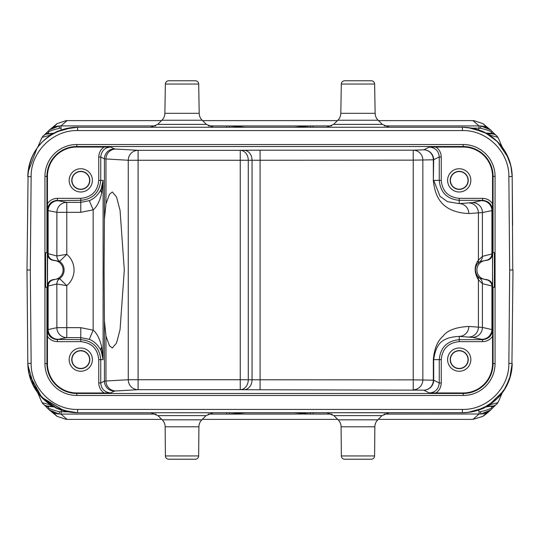 <?xml version="1.0" encoding="UTF-8"?>
<svg xmlns="http://www.w3.org/2000/svg" width="540" height="540" viewBox="0 0 540 540"><rect width="100%" height="100%" fill="white"/><g stroke="black" fill="none" stroke-linecap="round" stroke-linejoin="round"><path stroke-width="0.81" d="M28.067 176.499L27 270.007L27.817 363.386A49.795 49.795 -135.2 0 0 77.612 412.749L464.65 412.695M350.372 412.749L462.422 412.749M382.023 415.631L333.923 415.631L338.141 419.816A9.956 9.956 -90 0 1 341.091 426.803L374.855 426.803A9.956 9.956 90 0 1 377.798 419.816L382.023 415.631L389.036 412.749L365.762 412.749M308.34 412.749L326.923 412.749M293.672 412.749L294.233 412.749M295.238 412.749L305.802 412.749M294.347 412.749L245.626 412.749M213.077 412.749L231.66 412.749M234.198 412.749L244.762 412.749M245.768 412.749L246.328 412.749M174.434 412.749L189.817 412.749M45.603 252.74L47.331 252.74L47.331 287.26L45.603 287.26L45.603 252.74M47.453 336.292L47.466 329.711C47.898 335.637 51.219 338.958 57.429 339.667L57.429 341.658L80.777 341.658C91.692 342.725 97.686 348.719 98.753 359.633L98.753 382.982C98.888 387.254 100.676 390.582 104.119 392.958L76.795 392.958A29.342 29.342 0 0 1 47.453 363.616L47.453 336.292C49.66 339.64 52.981 341.435 57.429 341.658M47.48 286.166C47.844 282.238 49.977 280.024 53.885 279.531A9.531 9.531 0 0 0 63.092 270A9.531 9.531 0 0 0 53.885 260.469L53.946 260.381A6.642 6.642 46.2 0 1 47.574 253.746L47.48 286.166L56.849 284.033A6.642 6.601 59.4 0 1 59.636 278.606L66.791 285.647A20.493 20.493 0 0 0 66.791 254.354L66.791 212.321L56.876 212.321A9.956 9.916 100.6 0 1 66.791 202.365L80.777 202.365L89.303 200.657C94.25 198.727 98.199 194.879 101.156 189.122L103.113 180.367L103.113 359.633L101.729 346.95C99.623 338.573 96.761 332.978 93.157 330.163L89.303 339.343C94.257 341.28 98.213 345.128 101.156 350.879L103.113 359.633L98.753 359.633M47.453 203.708L47.453 176.384A29.342 29.342 0 0 1 76.795 147.042L104.119 147.042C100.764 149.243 98.975 152.57 98.753 157.019L98.753 180.367C97.686 191.282 91.692 197.275 80.777 198.342L57.429 198.342C53.156 198.477 49.835 200.266 47.453 203.708L47.574 210.499L56.876 212.321L56.876 255.967L66.791 254.354L59.67 261.367A6.642 6.601 62.6 0 1 56.876 255.967L48.134 253.685L48.134 210.681A9.956 9.916 100.6 0 1 58.057 200.725L66.791 202.365L66.791 212.321L80.777 212.321L93.157 209.837C96.755 207.036 99.617 201.44 101.729 193.05L103.113 180.367L98.753 180.367M56.849 284.033L56.876 327.679L47.466 329.711M104.119 147.042L110.7 147.056C104.76 147.494 101.439 150.815 100.744 157.019L100.744 180.367C99.562 192.497 92.907 199.152 80.777 200.333L57.53 200.543A9.956 9.956 153.4 0 0 47.574 210.499L47.574 253.746L48.134 253.685A6.642 6.608 88.8 0 0 54.263 260.307L59.636 261.394A6.642 6.601 120.6 0 1 56.849 255.967M57.53 339.457L80.777 339.667L80.777 337.635L66.791 337.635L66.791 327.679L56.876 327.679A9.956 9.916 -100.6 0 0 66.791 337.635L57.53 339.457A9.956 9.956 -153.4 0 1 47.574 329.501L47.574 286.254A6.642 6.642 133.8 0 1 53.946 279.619L59.636 278.606A10.537 10.537 0 0 0 59.636 261.394L59.67 261.367M59.67 278.633A6.642 6.601 117.4 0 0 56.876 284.033L66.791 285.647L66.791 327.679L80.777 327.679L93.157 330.163L93.157 209.837L89.303 200.657M57.429 198.342L57.429 200.333C51.381 200.894 48.067 204.215 47.466 210.29M92.401 180.367A11.617 11.617 0 0 0 80.777 168.75A11.617 11.617 0 0 0 69.16 180.367A11.617 11.617 0 0 0 80.777 191.99A11.617 11.617 0 0 0 92.401 180.367M492.548 176.384L492.534 210.29C491.987 204.289 488.666 200.975 482.571 200.333L482.571 198.342L459.223 198.342C448.308 197.275 442.314 191.282 441.248 180.367L441.248 157.019C441.106 152.732 439.317 149.405 435.881 147.042L463.205 147.042A29.342 29.342 0 0 1 492.548 176.384L493.067 176.384L493.067 252.74L494.397 252.74L494.397 287.26L492.669 287.26L492.521 270L492.521 286.166C492.156 282.238 490.023 280.024 486.115 279.531A9.531 9.531 0 0 1 476.908 270A9.531 9.531 0 0 1 486.115 260.469C490.023 259.976 492.156 257.762 492.521 253.834L482.416 256.358L478.406 260.152C474.107 266.004 474.107 272.565 478.406 279.848L482.416 283.642L492.521 286.166M470.839 180.367A11.617 11.617 0 0 0 459.223 168.75A11.617 11.617 0 0 0 447.599 180.367A11.617 11.617 0 0 0 459.223 191.99A11.617 11.617 0 0 0 470.839 180.367M92.401 359.633A11.617 11.617 0 0 0 80.777 348.01A11.617 11.617 0 0 0 69.16 359.633A11.617 11.617 0 0 0 80.777 371.25A11.617 11.617 0 0 0 92.401 359.633M435.881 392.958C439.229 390.764 441.018 387.437 441.248 382.982L441.248 359.633C442.314 348.719 448.308 342.725 459.223 341.658L482.571 341.658C486.783 341.55 490.104 339.755 492.548 336.292L492.548 363.616A29.342 29.342 0 0 1 463.205 392.958L429.3 392.945C435.281 392.479 438.595 389.158 439.256 382.982L441.248 382.982M470.839 359.633A11.617 11.617 0 0 0 459.223 348.01A11.617 11.617 0 0 0 447.599 359.633A11.617 11.617 0 0 0 459.223 371.25A11.617 11.617 0 0 0 470.839 359.633M89.809 180.367A9.032 9.032 0 0 0 80.777 171.342A9.032 9.032 0 0 0 71.752 180.367A9.032 9.032 0 0 0 80.777 189.398A9.032 9.032 0 0 0 89.809 180.367M468.248 180.367A9.032 9.032 0 0 0 459.223 171.342A9.032 9.032 0 0 0 450.191 180.367A9.032 9.032 0 0 0 459.223 189.398A9.032 9.032 0 0 0 468.248 180.367M89.809 359.633A9.032 9.032 0 0 0 80.777 350.602A9.032 9.032 0 0 0 71.752 359.633A9.032 9.032 0 0 0 80.777 368.658A9.032 9.032 0 0 0 89.809 359.633M468.248 359.633A9.032 9.032 0 0 0 459.223 350.602A9.032 9.032 0 0 0 450.191 359.633A9.032 9.032 0 0 0 459.223 368.658A9.032 9.032 0 0 0 468.248 359.633M89.586 180.367A8.802 8.802 0 0 0 80.777 171.565A8.802 8.802 0 0 0 71.975 180.367A8.802 8.802 0 0 0 80.777 189.175A8.802 8.802 0 0 0 89.586 180.367M468.025 180.367A8.802 8.802 0 0 0 459.223 171.565A8.802 8.802 0 0 0 450.414 180.367A8.802 8.802 0 0 0 459.223 189.175A8.802 8.802 0 0 0 468.025 180.367M89.586 359.633A8.802 8.802 0 0 0 80.777 350.825A8.802 8.802 0 0 0 71.975 359.633A8.802 8.802 0 0 0 80.777 368.435A8.802 8.802 0 0 0 89.586 359.633M468.025 359.633A8.802 8.802 0 0 0 459.223 350.825A8.802 8.802 0 0 0 450.414 359.633A8.802 8.802 0 0 0 459.223 368.435A8.802 8.802 0 0 0 468.025 359.633M80.777 341.658L80.777 339.667C92.907 340.848 99.562 347.504 100.744 359.633L100.744 382.982C101.216 388.949 104.537 392.269 110.7 392.945L104.119 392.958M441.248 180.367L433.681 180.367L440.06 196.391L447.538 201.69L459.223 203.6L472.5 202.608L482.571 200.333L459.223 200.333C447.093 199.152 440.438 192.497 439.256 180.367L439.256 157.019L433.343 159.806A9.956 9.619 88.1 0 0 423.725 149.843L413.235 150.188A9.956 9.619 -91.9 0 1 422.854 160.144L422.854 379.856A9.956 9.619 -88.1 0 1 413.235 389.812L413.235 379.856L433.681 380.194A9.956 9.956 -63.4 0 1 423.725 390.157L244.019 389.738A9.956 8.033 90.7 0 0 252.052 379.782L413.235 379.856L413.235 160.144L240.26 160.265L240.26 150.302L138.098 150.302L138.098 379.735L240.26 379.735L240.26 389.698L244.019 389.738M459.223 198.342L459.223 203.6A9.956 9.619 86.3 0 1 468.842 213.556C442.625 212.308 434.983 197.876 433.343 180.367L433.343 159.806L413.235 160.144L413.235 150.188L260.084 150.188L260.084 389.812M98.753 157.019L100.744 157.019L104.429 158.861L128.257 160.265L240.26 160.265L240.26 379.735L252.052 379.782L252.052 160.218A9.956 8.033 89.3 0 0 244.019 150.262L240.26 150.302A9.956 8.033 -90.7 0 1 248.285 160.265L248.285 379.735A9.956 8.033 -89.3 0 1 240.26 389.698L138.098 389.698L138.098 379.735L128.257 379.735A9.956 9.841 86.8 0 0 138.098 389.698L115.803 390.953A9.956 9.841 86.8 0 1 105.962 380.997L128.257 379.735L128.257 160.265A9.956 9.841 93.2 0 1 138.098 150.302L115.803 149.047A9.956 9.841 93.2 0 0 105.962 159.003L105.962 203.945L109.465 194.265L112.334 191.99L116.552 196.992L120.062 210.411L124.308 270L120.062 329.589L116.552 343.008L112.334 348.01L109.465 345.735L105.962 336.056L104.429 320.76L104.092 270L104.429 219.24L105.962 203.945M110.7 392.945L114.386 391.102A9.956 9.956 63.4 0 1 104.429 381.139L105.962 380.997L105.962 336.056M101.729 193.05A9.956 5.636 23.9 0 1 101.156 189.122M101.729 346.95A9.956 5.636 -23.9 0 0 101.156 350.879M441.248 157.019L439.256 157.019C438.784 151.038 435.463 147.717 429.3 147.056L435.881 147.042M468.842 213.556L482.416 212.564L492.419 210.512L492.419 253.739A6.642 6.642 -46.2 0 1 486.054 260.375L479.885 261.59L477.475 263.891C474.761 267.516 474.761 271.593 477.475 276.109L479.885 278.411A6.642 6.601 123.2 0 1 482.416 283.642L482.416 327.436L468.842 326.444A9.956 9.619 -86.3 0 1 459.223 336.4C441.025 337.345 436.003 344.493 433.681 359.633L433.681 380.194L439.256 382.982L439.256 359.633C440.438 347.504 447.093 340.848 459.223 339.667L482.571 339.667C488.673 339.012 491.987 335.698 492.534 329.711L492.548 336.292M493.067 252.74L492.669 252.74L492.521 270L492.521 253.834M468.842 326.444C455.827 327.139 447.194 330.419 442.949 336.272C437.468 341.017 434.268 348.806 433.343 359.633L433.343 380.194A9.956 9.619 91.9 0 1 423.725 390.157L429.3 392.945M492.534 329.711L482.416 327.436A9.956 9.916 -78.8 0 1 472.5 337.392L459.223 336.4L459.223 341.658M479.885 278.411L486.115 279.531M47.48 253.834C47.844 257.762 49.977 259.976 53.885 260.469M155.952 414.086L60.986 414.086L67.061 419.384L66.218 419.384L57.078 416.367L53.467 412.614M50.841 406.107L50.686 404.993M61.432 410.062L60.986 414.086L59.002 413.991A17.543 16.585 150.7 0 1 49.147 409.84M68.162 411.851L59.488 411.75C50.456 409.536 46.865 407.855 48.735 406.701L48.161 406.107L52.684 406.107M44.233 404.892A6.973 5.724 -41.2 0 0 44.341 405.02A6.973 5.724 -41.2 0 0 48.735 406.701M59.488 411.75A6.973 0.371 -83 0 1 59.002 413.991L49.511 410.123L44.942 405.594M42.113 402.597A6.973 6.973 -90 0 0 48.161 406.107C45.509 406.013 43.49 404.838 42.1 402.584L42.154 402.651A19.67 18.724 -146.2 0 1 40.925 400.174L42.1 402.584A19.48 18.792 -152.1 0 1 41.593 401.618M77.355 127.258L71.948 127.575C52.886 131.227 55.08 133.515 52.596 133.947L50.666 135.02L42.093 137.437A19.48 18.792 152.1 0 0 41.593 138.382M42.107 137.403A6.973 6.973 90 0 1 48.161 133.893A6.973 6.966 -90 0 0 42.154 137.356A19.67 18.724 146.2 0 0 40.925 139.826L42.1 137.417C43.49 135.162 45.509 133.988 48.155 133.893L52.684 133.893M44.267 135.081A6.973 5.859 40.4 0 1 48.877 133.583L48.735 133.299C46.859 132.158 50.443 130.471 59.488 128.25L60.966 128.149L60.986 125.915L155.655 125.915M44.233 135.108A6.973 5.724 41.2 0 1 44.341 134.98A6.973 5.724 41.2 0 1 48.735 133.299M44.942 134.406L49.511 129.877L59.002 126.009A17.543 16.585 -150.7 0 0 49.14 130.16M53.467 127.386L57.098 123.613L66.218 120.616L67.061 120.616L60.986 125.915L59.002 126.009A6.973 0.371 83 0 1 59.488 128.25M50.834 133.893L50.686 135.007M67.061 120.616L161.501 120.616M202.554 120.616L337.446 120.616M378.5 120.616L473.783 120.616L482.922 123.633L486.533 127.386M384.345 125.915L479.014 125.915L472.939 120.616M208.4 125.915L229.79 125.962L245.504 127.251A6.973 6.676 90 0 0 245.464 127.251M294.503 127.251L310.21 125.962L331.601 125.915M245.653 127.251L294.374 127.251M462.389 130.572L77.612 130.572C52.947 129.924 30.699 151.99 31.138 176.641L30.321 270L31.138 363.359C30.699 388.01 52.947 410.076 77.612 409.428L462.389 409.428C487.053 410.076 509.301 388.01 508.862 363.359L509.679 270L508.862 176.641C509.301 151.99 487.053 129.924 462.389 130.572L462.389 127.251A49.795 49.795 44.8 0 1 512.183 176.614A49.795 49.795 44.7 0 0 462.389 127.251L462.422 127.251M366.694 127.251L334.314 127.251M326.626 127.251L308.34 127.251M305.802 127.251L295.238 127.251M294.233 127.251L293.672 127.251M246.328 127.251L245.768 127.251M244.762 127.251L234.198 127.251M231.66 127.251L213.374 127.251M191.943 127.251L173.279 127.251M78.071 127.251L77.578 127.251M512.75 269.987L512.183 176.614A49.795 49.795 44.7 0 0 462.389 127.251L76.93 127.258M30.321 270L27.25 270.014M77.612 409.428L77.612 412.749A49.795 49.795 -135.2 0 1 27.817 363.386L28.067 363.501M48.175 406.107A6.973 6.966 90 0 1 42.154 402.651L50.666 404.98L52.596 406.053C55.188 406.613 53.474 408.942 71.948 412.425A49.127 48.485 -157.5 0 1 42.383 398.149A49.127 48.485 -157.5 0 1 42.37 398.135A49.127 48.485 -157.5 0 1 41.749 397.501M73.508 412.58L77.558 412.749M162.203 419.816L157.977 415.631L206.078 415.631L201.859 419.816A9.956 9.956 90 0 0 198.909 426.803L198.653 455.929L165.402 455.929L165.145 426.803A9.956 9.956 -90 0 0 162.203 419.816L201.859 419.816M165.402 455.929A3.321 3.321 0 0 0 168.723 459.223L195.338 459.223A3.321 3.321 0 0 0 198.653 455.929M245.498 412.749L229.79 414.038A6.973 1.121 -91.9 0 1 229.284 412.749M331.891 414.086L310.21 414.038L294.496 412.749A6.973 6.676 -90 0 0 294.536 412.749M378.236 419.384L472.939 419.384L479.014 414.086L479.034 411.851L480.512 411.75C489.537 409.529 493.128 407.849 491.272 406.708A6.973 5.717 -138.7 0 0 495.639 405.047L490.516 410.103L480.998 413.991A17.543 16.585 29.3 0 0 490.874 409.82M67.061 419.384L161.764 419.384M202.291 419.384L337.709 419.384M54.243 406.964L48.877 406.418A6.973 5.859 -40.4 0 1 44.267 404.919M463.394 412.736L468.052 412.425C487.485 408.652 484.893 406.458 487.404 406.053L489.335 404.98L497.846 402.651A6.973 6.966 90 0 1 491.825 406.107L487.316 406.107M50.666 404.98A6.973 6.966 90 0 0 51.381 405.385M50.787 405.047A6.973 6.824 118.7 0 0 51.57 405.479M51.759 405.587A6.973 6.784 118.1 0 0 52.238 405.851M73.508 127.42L71.948 127.575A49.127 48.485 157.5 0 0 42.383 141.851A49.127 48.485 157.5 0 0 42.363 141.872A49.127 48.485 157.5 0 0 41.756 142.493M50.787 134.953A6.973 6.824 -118.7 0 1 51.57 134.521M51.759 134.413A6.973 6.784 -118.1 0 1 52.238 134.15M50.666 135.02A6.973 6.966 -90 0 1 51.381 134.615M488.626 134.615A6.973 6.966 -90 0 1 489.335 135.02L497.846 137.349A19.67 18.718 33.8 0 1 499.082 139.833L497.846 137.349A6.973 6.966 -90 0 0 491.825 133.893L487.316 133.893M48.317 133.893L54.243 133.036M61.432 129.938L60.966 128.149M206.401 124.396L202.169 120.238L161.885 120.238L157.653 124.396L206.401 124.396L213.388 127.251M202.169 120.238A9.956 9.956 90 0 1 199.193 113.312L164.862 113.312A9.956 9.956 -90 0 1 161.885 120.238M199.193 113.312L198.686 84.038A3.321 3.321 0 0 0 195.365 80.777L168.689 80.777A3.321 3.321 0 0 0 165.375 84.038L198.686 84.038M164.862 113.312L165.375 84.038M31.138 176.641L27.817 176.614L29.174 165.476C31.415 156.33 35.856 148.419 42.498 141.737C47.945 136.357 54.284 132.422 61.52 129.924C69.424 127.427 73.737 127.386 75.803 127.285L77.632 127.251A49.795 49.795 -44.8 0 0 27.817 176.614L27.817 176.621A49.795 49.795 -44.8 0 1 77.612 127.251L64.199 129.094C41.729 136.789 29.599 152.469 27.824 176.141L27.817 176.31M27.392 314.759L27.817 363.38A49.795 49.795 -135.2 0 0 77.612 412.749L68.54 411.912M489.335 135.02L487.404 133.947C484.745 133.394 486.891 131.18 468.052 127.575A49.127 48.485 22.5 0 1 497.617 141.851A49.127 48.485 22.5 0 1 497.637 141.872L498.13 142.378M488.241 134.413A6.973 6.784 -61.9 0 0 487.897 134.217L483.563 131.942L468.052 127.575L463.212 127.258M508.862 176.641L511.933 176.499M462.82 127.258L471.812 128.156L486.081 133.252C494.633 137.943 501.289 144.551 506.034 153.077L510.82 165.463L512.177 175.986L512.609 225.234M497.894 137.403A6.973 6.973 90 0 0 491.839 133.893C494.492 133.988 496.51 135.162 497.9 137.417A19.467 18.752 28.3 0 1 498.427 138.416M495.733 135.081A6.973 5.859 139.5 0 0 491.123 133.583L491.839 133.893M485.757 133.036L491.272 133.292C493.108 132.138 489.524 130.457 480.512 128.25L479.034 128.149L479.014 125.915L480.998 126.009A17.543 16.585 -29.3 0 1 490.874 130.174M489.213 134.953A6.973 6.824 -61.3 0 0 488.43 134.521M488.781 134.696L487.897 134.217A6.973 6.784 -61.9 0 0 487.762 134.15M378.115 120.238L382.347 124.396L333.599 124.396L337.831 120.238A9.956 9.956 -90 0 0 340.808 113.312L341.314 84.038L374.625 84.038L375.138 113.312A9.956 9.956 90 0 0 378.115 120.238L337.831 120.238M374.625 84.038A3.321 3.321 0 0 0 371.311 80.777L344.635 80.777A3.321 3.321 0 0 0 341.314 84.038M489.159 133.893L489.314 135.007M472.939 419.384L482.922 416.367L486.533 412.614M489.159 406.107L489.314 404.993M480.512 411.75A6.973 0.371 -97 0 0 480.998 413.991L384.048 414.086M374.855 426.803L374.598 455.929L341.348 455.929L341.091 426.803M371.277 459.223L344.662 459.223L371.277 459.223A3.321 3.321 0 0 0 374.598 455.929M344.662 459.223A3.321 3.321 0 0 1 341.348 455.929M466.702 412.56L468.052 412.425A49.127 48.485 -22.5 0 0 497.617 398.149A49.127 48.485 -22.5 0 0 497.637 398.129A49.127 48.485 -22.5 0 0 497.948 397.818M511.933 363.501L513 269.993L509.679 270M462.389 409.428L462.389 412.749A49.795 49.795 135.3 0 0 512.183 363.386L512.177 363.872M499.075 400.174L497.846 402.651A19.67 18.724 -33.8 0 0 499.075 400.174L502.254 392.796M489.213 405.047A6.973 6.824 61.3 0 1 488.43 405.479M488.241 405.587A6.973 6.784 61.9 0 1 487.762 405.851M489.335 404.98A6.973 6.966 90 0 1 488.619 405.385M497.894 402.59A6.973 6.973 -90 0 1 491.839 406.107C494.492 406.013 496.51 404.838 497.9 402.584A19.46 18.752 -28.3 0 0 498.427 401.585M495.045 405.608L490.516 410.103M495.767 404.892A6.973 5.717 -138.7 0 1 495.646 405.041L495.997 404.636M478.568 410.062L479.034 411.851M491.839 406.107L485.757 406.964M495.733 404.919A6.973 5.859 -139.5 0 1 491.123 406.418L491.272 406.708M480.512 128.25A6.973 0.371 97 0 1 480.998 126.009L490.516 129.897L495.045 134.393M495.767 135.101A6.973 5.717 138.7 0 0 495.646 134.96A6.973 5.717 138.7 0 0 491.272 133.292M478.568 129.938L479.034 128.149L471.839 128.149M44.942 363.616L44.942 176.384A31.853 31.853 0 0 1 76.795 144.531L463.205 144.531A31.853 31.853 0 0 1 495.058 176.384L495.058 363.616A31.853 31.853 0 0 1 463.205 395.469L76.795 395.469A31.853 31.853 0 0 1 44.942 363.616L46.933 363.616L46.933 287.26M46.933 252.74L46.933 176.384L47.453 176.384M44.942 176.384L46.933 176.384A29.862 29.862 0 0 1 76.795 146.522L463.205 146.522A29.862 29.862 0 0 1 493.067 176.384L495.058 176.384M47.453 363.616L46.933 363.616A29.862 29.862 0 0 0 76.795 393.478L76.795 392.958M54.263 279.693A6.642 6.608 91.2 0 0 48.134 286.315L48.134 329.319A9.956 9.916 -100.6 0 0 58.057 339.275M57.53 200.543L58.057 200.725M492.548 203.708C490.145 200.259 486.817 198.47 482.571 198.342M76.795 147.042L76.795 144.531M463.205 144.531L463.205 147.042M493.067 287.26L493.067 363.616A29.862 29.862 0 0 1 463.205 393.478L76.795 393.478L76.795 395.469M495.058 363.616L492.548 363.616M463.205 395.469L463.205 392.958M114.386 391.102L115.803 390.953M433.343 359.633L441.248 359.633M98.753 382.982L100.744 382.982L104.429 381.139L104.429 320.76M110.7 147.056L114.386 148.898A9.956 9.956 116.6 0 0 104.429 158.861L104.429 219.24M114.386 148.898L115.803 149.047M80.777 212.321L80.777 198.342M80.777 327.679L80.777 337.635L89.303 339.343M429.3 147.056L423.725 149.843A9.956 9.956 -116.6 0 1 433.681 159.806L433.343 180.367M244.019 150.262L260.084 150.188M482.463 200.556A9.956 9.956 26.6 0 1 492.419 210.512L492.534 210.29M486.054 279.625A6.642 6.642 46.2 0 1 492.419 286.261L492.419 329.488A9.956 9.956 -26.6 0 1 482.463 339.444L472.5 337.392M482.463 339.444L482.571 341.658M477.475 276.109A6.642 6.028 144.6 0 1 478.406 279.848L478.406 327.065A9.956 9.619 -86.3 0 1 468.788 337.028M468.788 202.972A9.956 9.619 86.3 0 1 478.406 212.935L478.406 260.152A6.642 6.028 -144.6 0 1 477.475 263.891M472.5 202.608A9.956 9.916 78.8 0 1 482.416 212.564L482.416 256.358A6.642 6.601 -123.2 0 1 479.885 261.59M485.764 260.3A6.642 6.615 -88.3 0 0 491.913 253.679L491.913 210.681A9.956 9.916 78.8 0 0 481.99 200.725M485.764 279.7A6.642 6.615 88.3 0 1 491.913 286.322L491.913 329.319A9.956 9.916 -78.8 0 1 481.99 339.275M226.847 125.915L226.847 127.251M229.284 127.251A6.973 1.121 91.9 0 1 229.79 125.962L310.21 125.962A6.973 1.121 88.1 0 1 310.716 127.251M77.612 130.572L77.625 127.251L76.417 127.271C78.185 127.183 69.957 127.319 64.517 129.006C56.093 131.342 48.762 135.574 42.532 141.703C35.977 148.284 31.556 156.067 29.275 165.065C27.837 170.336 27.736 177.755 27.817 176.614L27.817 176.634M31.138 363.359L27.817 363.386L27.824 364.082M165.145 426.803L198.909 426.803M310.716 412.749A6.973 1.121 -88.1 0 1 310.21 414.038L226.847 414.086L226.847 412.749M226.847 414.086L208.109 414.086M375.138 113.312L340.808 113.312M313.153 125.915L313.153 127.251M313.153 414.086L313.153 412.749M338.141 419.816L377.798 419.816M508.862 363.359L512.183 363.386L509.632 378.695L503.665 390.805L488.781 405.182L476.145 410.812M43.997 404.629L48.695 409.414L57.078 416.367M43.997 135.371L49.511 129.877M57.098 123.613L48.695 130.579M66.238 411.433L58.766 409.043L49.923 404.339L38.144 393.323M34.175 387.302L27.851 364.919M27.837 364.541L27.817 363.366M27.83 364.365L29.268 374.902L31.705 382.259L42.505 398.27L56.774 408.179L65.293 411.197M66.319 411.453L77.632 412.749L61.884 410.198C54.506 407.72 48.04 403.738 42.498 398.264C35.856 391.581 31.415 383.67 29.174 374.524C27.722 369.117 27.756 360.983 27.817 363.386L27.817 363.717M74.648 412.655L64.388 410.96L41.992 397.751L29.113 374.247L27.817 363.386L29.14 374.375L41.243 396.961L64.577 411.014L77.632 412.749L74.999 412.675M27.824 364.068L28.607 371.804M28.62 371.871L30.476 379.026L33.426 385.918L37.24 392.108L42.242 398.007L47.723 402.786L54.216 406.91L61.108 409.934L68.297 411.865M68.715 411.946L77.153 412.742M27.83 364.291L27.844 364.784M31.786 382.435L34.067 387.106M36.16 390.548L37.631 392.641M41.715 397.467L42.37 398.135M206.078 415.631L213.091 412.749M157.977 415.631L150.964 412.749M37.746 392.789L40.925 400.174M71.948 412.425L56.255 407.97L51.219 405.304M40.925 139.826L37.746 147.211M42.032 142.209L42.383 141.851M51.219 134.696L56.7 131.821L71.948 127.575M157.653 124.396L150.674 127.251M42.363 141.872L41.722 142.526M69.194 127.973L76.464 127.264M41.998 142.243L40.446 143.903M40.243 144.133L36.923 148.338L28.053 172.139M67.628 128.264L60.811 130.174L54.284 133.049L48.114 136.924L42.275 141.959L37.733 147.224L33.615 153.718L30.355 161.332L28.62 168.136M28.613 168.176L27.824 175.925M74.108 127.379L76.397 127.271M502.247 147.197L499.082 139.833M468.052 127.575L466.493 127.42M333.599 124.396L326.612 127.251M382.347 124.396L389.327 127.251M491.312 130.586L482.922 123.633M482.922 416.374C488.194 412.479 490.205 410.488 491.312 409.414M333.923 415.631L326.909 412.749M500.249 395.294L495.369 400.262L482.659 408.436L468.092 412.418M488.781 405.304L483.745 407.97L467.762 412.459M467.276 412.506L468.308 412.391C496.112 408.429 512.177 385.864 512.183 363.386L512.183 363.406M465.507 412.648L465.028 412.675M465.007 412.675L464.67 412.695M468.686 412.344L462.834 412.742L470.198 412.128M462.881 412.742L462.456 412.749M470.158 412.135L479.392 409.752L486.263 406.654L497.347 398.419L505.744 387.443L510.685 375.084L512.183 363.548M468.18 412.412L462.557 412.742M511.785 369.286L512.17 364.25M462.368 412.749L469.658 412.216M474.161 411.338L472.068 411.797M462.355 412.749L466.634 412.567M512.17 175.723L510.793 165.355L508.397 157.997L497.408 141.642L485.98 133.191L478.73 130.012L468.403 127.616L463.644 127.271M512.183 176.621L510.901 165.807C508.694 156.512 504.218 148.48 497.468 141.703C489.341 133.785 479.655 129.087 468.41 127.616L466.472 127.42M512.177 176.101L511.319 167.792L508.923 159.314L505.305 151.787L500.627 145.145L495.288 139.664L488.747 134.798L481.275 130.97L473.377 128.48M472.156 128.223L470.867 127.98M469.901 127.825L466.985 127.467M465.878 127.379L462.362 127.251M495.997 135.364L490.516 129.897"/></g></svg>
